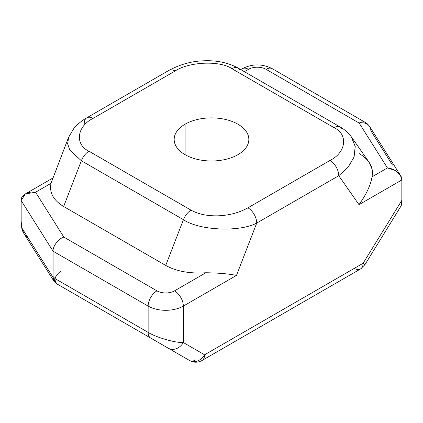 <?xml version="1.0" encoding="UTF-8"?>
<svg xmlns="http://www.w3.org/2000/svg" width="423" height="423" viewBox="0 0 423 423"><rect width="100%" height="100%" fill="white"/><g stroke="black" fill="none" stroke-linecap="round" stroke-linejoin="round"><path stroke-width="0.63" d="M94.26 305.475A12.447 8.925 -60 0 0 94.324 305.512L189.562 360.496A12.447 7.186 120 0 0 195.786 359.883A12.447 7.186 -60 0 1 189.562 360.496L150.715 338.067A12.447 7.186 -60 0 1 148.135 332.372A12.447 7.186 120 0 0 150.715 338.067L168.312 348.229A12.447 10.163 -60 0 0 183.339 342.535C175.418 342.99 156.055 337.401 148.135 332.372L148.135 306.093L148.135 332.372C156.055 337.401 175.418 342.99 183.339 342.535L183.339 306.093A24.894 14.371 180 0 1 148.135 306.093L53.087 251.22L53.049 277.43L54.467 281.723M53.975 281.195L53.049 277.43L53.087 251.22L21.15 200.555L25.369 193.914L35.558 192.238L50.998 183.328L35.558 192.238L63.841 237.102L156.938 290.85A12.447 7.186 0 0 0 174.535 290.85L205.885 272.75C218.506 272.946 228.706 273.834 236.483 275.41L183.339 306.093L183.339 342.535L204.584 354.802A12.447 7.186 60 0 1 202.009 360.496A12.447 7.186 -120 0 0 204.584 354.802L363.087 263.286L204.584 354.802A12.447 10.163 120 0 1 189.562 360.496L57.618 284.319A12.447 8.925 120 0 1 55.572 282.464A12.447 3.823 -43.2 0 1 54.768 282.062A12.447 3.823 -43.2 0 1 55.038 278.625L53.087 276.547L55.038 278.625A12.447 7.186 120 0 0 57.618 284.319A12.447 7.186 -60 0 1 55.038 278.625L148.135 332.372L55.038 278.625M401.85 200.349L401.316 205.367L400.898 206.255L364.885 264.735A12.447 0.497 -148.4 0 0 363.087 263.286A12.447 0.497 31.6 0 1 364.885 264.735L360.512 268.986A12.447 7.186 -120 0 0 363.087 263.286L401.85 200.349L401.85 179.939L401.85 200.349L363.087 263.286A12.447 7.186 60 0 1 354.289 268.367M60.833 271.132C54.382 276.187 53.314 280.581 57.618 284.319L94.324 305.512A12.447 7.186 120 0 0 94.377 305.543M54.604 281.84L55.572 282.464L54.604 281.84M27.289 237.604C24.211 234.728 22.345 231.423 21.684 227.685L53.049 277.43L21.684 227.685L24.016 233.713L53.726 280.84M54.414 280.629L55.572 282.464L54.414 280.629M21.684 227.685L21.15 220.965L21.684 227.685M359.349 153.665C369.612 159.862 373.826 167.593 372.002 176.846C370.696 185.078 366.366 194.358 359.005 204.674L338.765 175.709L359.005 204.674L401.85 179.939L359.005 204.674C366.366 194.358 370.696 185.078 372.002 176.846L387.442 167.931L359.159 123.067A12.447 9.549 -32.2 0 1 369.686 126.593A12.447 9.549 -32.2 0 1 370.855 130.77L392.481 165.076M351.243 136.708L355.246 146.58L354.019 157.176L348.044 167.297L338.765 175.709L256.729 223.074L236.483 275.41L256.729 223.074A12.447 7.186 -120 0 0 247.926 207.83L329.966 160.465C346.215 152.449 348.441 134.398 334.017 127.64L231.931 68.7C220.23 60.373 188.959 61.663 175.074 71.043L93.034 118.403A12.447 7.186 -120 0 0 86.81 117.79A12.447 7.186 60 0 1 93.034 118.403C76.785 126.424 74.559 144.476 88.983 151.233C74.559 144.476 76.785 126.424 93.034 118.403L175.074 71.043A12.447 7.186 -120 0 0 168.851 70.424A12.447 7.186 60 0 1 175.074 71.043C188.959 61.663 220.23 60.373 231.931 68.7A12.447 7.186 -60 0 1 238.123 68.071A12.447 7.186 -60 0 1 239.561 69.393M21.15 200.555L21.15 220.965L21.15 200.555L53.087 251.22C52.605 246.366 58.522 238.604 63.841 237.102L35.558 192.238C28.431 190.873 20.505 195.447 21.15 200.555M68.616 137.211L67.632 143.677L69.758 150.08L81.353 160.735A12.447 7.186 -60 0 1 88.983 151.233L191.069 210.173C198.445 214.276 207.64 216.153 218.659 215.799C229.7 215.244 239.455 212.589 247.926 207.83C239.455 212.589 229.7 215.244 218.659 215.799C207.64 216.153 198.445 214.276 191.069 210.173A12.447 7.186 120 0 0 183.439 219.674C199.154 230.487 239.46 232.354 256.729 223.074C239.46 232.354 199.154 230.487 183.439 219.674L165.737 265.448C176.476 271.37 189.858 273.803 205.885 272.75C189.858 273.803 176.476 271.37 165.737 265.448L183.439 219.674L81.353 160.735L63.651 206.509L165.737 265.448L63.651 206.509C53.388 200.306 49.174 192.576 50.998 183.328C49.174 192.576 53.388 200.306 63.651 206.509L81.353 160.735L183.439 219.674A12.447 7.186 -60 0 1 191.069 210.173L88.983 151.233A12.447 7.186 120 0 0 81.353 160.735L69.816 150.181L67.648 143.831L68.695 137.01M185.1 124.193A37.34 21.557 180 0 1 237.9 124.193A37.34 21.557 180 0 1 237.9 154.681A37.34 21.557 180 0 1 185.1 154.681A37.34 21.557 180 0 1 185.1 124.193L185.1 154.681L185.1 124.193A37.34 21.557 0 0 0 174.16 139.437A37.34 21.557 0 0 0 197.213 159.355A37.34 21.557 0 0 0 237.9 154.681A37.34 21.557 0 0 0 248.84 139.437A37.34 21.557 0 0 0 225.787 119.519A37.34 21.557 0 0 0 185.1 124.193M396.679 169.396L369.686 126.593A12.447 9.549 147.8 0 0 359.159 123.067L266.062 69.319L359.159 123.067L387.442 167.931L394.865 170.337L400.412 175.328L401.85 179.939C402.495 174.99 394.569 168.391 387.442 167.931L372.002 176.846L372.155 169.332L369.015 162.136L351.471 137.026M393.152 163.812L396.98 169.882M266.062 69.319A12.447 7.186 0 0 0 248.465 69.319L244.378 71.677L248.465 69.319A12.447 7.186 -120 0 0 242.242 68.7A12.447 7.186 60 0 1 248.465 69.319A12.447 7.186 180 0 1 266.062 69.319A12.447 7.186 -60 0 1 272.285 68.7A12.447 7.186 120 0 0 266.062 69.319M84.235 123.484A12.447 7.186 60 0 1 86.81 117.79C81.576 120.804 77.235 124.383 73.798 128.529L68.537 137.417L50.998 183.328M351.476 137.041C348.647 133.044 344.898 129.702 340.24 127.027L238.154 68.087A12.447 7.186 120 0 0 231.931 68.7L334.017 127.64A12.447 7.186 -60 0 1 340.24 127.027A12.447 7.186 -60 0 1 341.647 128.333M340.214 127.006A12.447 7.186 120 0 0 334.017 127.64C348.441 134.398 346.215 152.449 329.966 160.465A12.447 7.186 60 0 1 338.765 175.709L348.145 167.175L354.114 156.901L355.188 146.178L351.153 136.587M247.926 207.83A12.447 7.186 60 0 1 256.729 223.074L338.765 175.709A12.447 7.186 -120 0 0 329.966 160.465L247.926 207.83M63.841 237.102C58.522 238.604 52.605 246.366 53.087 251.22L148.135 306.093A12.447 7.186 -60 0 1 156.938 290.85L63.841 237.102M156.938 290.85A12.447 7.186 120 0 0 148.135 306.093A24.894 14.371 0 0 0 183.339 306.093A12.447 7.186 -120 0 0 174.535 290.85A12.447 7.186 180 0 1 156.938 290.85M205.885 272.75L174.535 290.85A12.447 7.186 60 0 1 183.339 306.093L236.483 275.41M359.159 123.067A12.447 7.186 -60 0 1 365.382 122.453A12.447 7.186 120 0 0 359.159 123.067M360.512 268.986L202.009 360.496C197.858 362.77 193.708 362.77 189.562 360.496L189.562 360.496A12.447 10.163 -60 0 0 204.584 354.802L183.339 342.535A12.447 10.163 120 0 1 168.312 348.229L57.618 284.319M52.812 178.067L25.369 193.914M54.234 281.491L54.768 282.062M86.81 117.79L168.851 70.424C180.14 64.412 191.545 61.219 203.061 60.833C216.312 60.151 228.008 62.567 238.154 68.087M240.729 69.573L242.242 68.7C252.256 63.667 262.271 63.667 272.285 68.7L365.382 122.453C365.128 122.395 367.032 122.913 369.686 126.593M396.674 169.401L400.412 175.328"/></g></svg>
